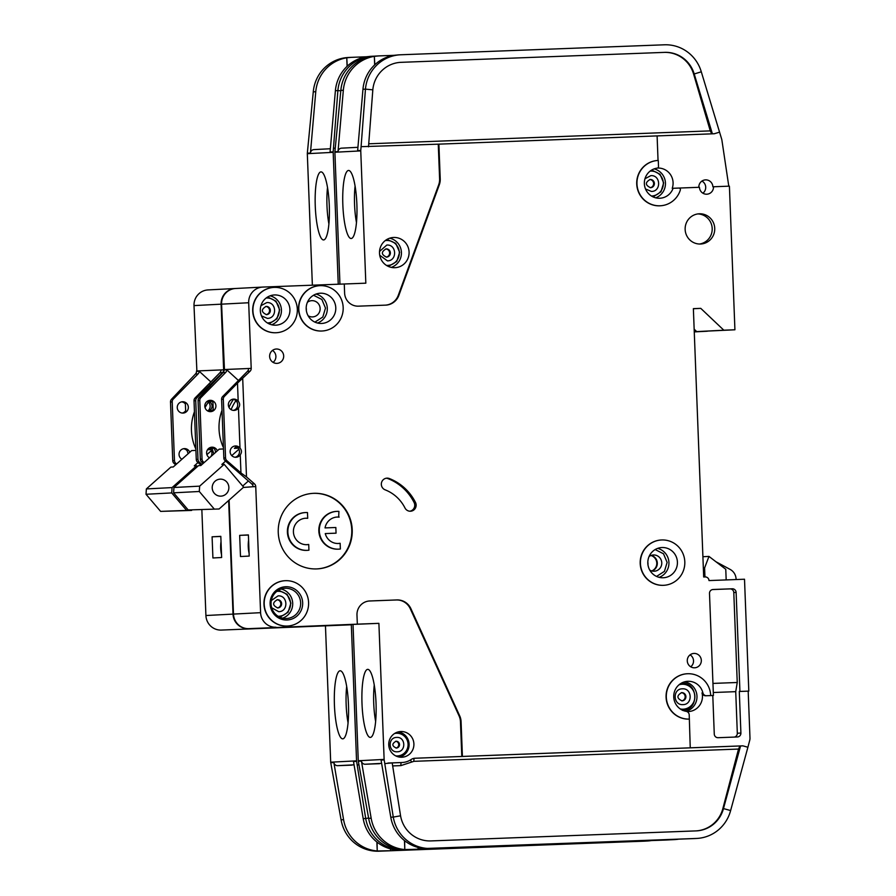 <?xml version="1.0" encoding="UTF-8"?>
<svg xmlns="http://www.w3.org/2000/svg" width="896" height="896" viewBox="0 0 896 896"><rect width="100%" height="100%" fill="white"/><g stroke="black" fill="none" stroke-linecap="round" stroke-linejoin="round"><path stroke-width="1.34" d="M188.16 453.701L187.186 450.8A5.678 5.555 87 0 0 183.445 448.728M189.773 452.256A5.678 5.555 87 0 0 179.178 453.006A5.678 5.555 87 0 0 181.922 459.256M182.224 413.056A5.678 5.555 87 0 0 185.651 410.738L185.382 403.939A5.678 5.555 87 0 0 181.642 401.867M183.008 413.09A5.678 5.555 87 0 0 188.339 407.165A5.678 5.555 87 0 0 182.493 401.755A5.678 5.555 87 0 0 177.251 407.669A5.678 5.555 87 0 0 183.008 413.09M208.062 400.814A5.678 5.555 -93 0 1 210.627 402.629C212.475 404.824 212.565 407.086 210.885 409.427A5.678 5.555 -93 0 1 208.611 411.365M207.738 410.973A5.678 5.555 87 0 0 207.234 401.296M209.866 447.675A5.678 5.555 -93 0 1 212.419 449.49L213.808 453.97M210.728 456.714A5.678 5.555 87 0 0 209.037 448.157M327.522 187.477A31.013 6.395 -92.2 0 0 326.984 205.834A31.013 6.395 -92.2 0 0 328.899 223.922M315.269 206.293A34.059 7.022 87.8 0 1 321.395 171.931A34.059 7.022 87.8 0 1 329.291 205.554A34.059 7.022 87.8 0 1 323.96 239.882A34.059 7.022 87.8 0 1 315.269 206.293M346.685 686.381A31.013 6.395 -92.2 0 0 346.158 704.738A31.013 6.395 -92.2 0 0 348.062 722.826M334.432 705.197A34.059 7.022 87.8 0 1 340.558 670.835A34.059 7.022 87.8 0 1 348.454 704.458A34.059 7.022 87.8 0 1 343.123 738.786A34.059 7.022 87.8 0 1 334.432 705.197M390.522 848.882L390.555 850.73L633.158 841.277M670.499 839.787A37.822 37.016 -93 0 1 669.267 839.866L666.781 840A37.822 37.016 -93 0 1 666.266 840.022L396.85 849.957A37.822 37.016 -93 0 1 363.205 818.642L353.494 761.51L356.608 761.342L365.702 818.518L363.205 818.642M633.17 841.277L646.475 840.773M390.555 850.73L377.238 850.976L376.88 842.005M646.486 841.053L646.632 841.042A37.822 37.016 87 0 0 647.147 841.019L644.661 841.154A37.822 37.016 -93 0 1 644.146 841.176L379.008 851.2A37.822 37.016 -93 0 1 341.085 819.795L330.747 762.698L333.861 762.53A3.786 3.696 -93 0 0 337.658 765.677L351.702 765.139A18.155 17.763 87 0 0 351.96 765.128L351.702 765.139M669.267 839.866A37.822 37.016 -93 0 1 668.752 839.888L403.614 849.912A37.822 37.016 -93 0 1 365.702 818.518L368.592 818.014M325.472 626.125L330.691 762.194L356.552 760.85L351.322 624.781L221.29 630.078A15.131 14.806 -93 0 1 205.912 615.518L201.858 509.891M221.29 630.078L351.322 624.781M358.915 764.747L357.235 765.038M377.07 842.15L377.227 850.976A37.822 37.016 87 0 1 343.582 819.672L333.861 762.53M647.147 841.019A37.822 37.016 87 0 0 651.123 840.594M196.896 371.336L194.006 305.592L221.11 304.181A15.131 14.806 -93 0 1 235.323 288.501L235.357 288.501M221.11 304.181L223.63 369.802A3.786 3.696 -93 0 1 222.544 372.624L219.901 372.758A3.786 3.696 87 0 0 220.987 369.936L196.515 370.978M201.118 465.27L197.568 462.179A3.786 3.696 -93 0 1 196.269 459.446L194.018 400.77A3.786 3.696 -93 0 1 195.104 397.947L196.818 397.858L222.544 372.624M228.648 500.506L233.016 614.107L205.912 615.518M248.394 628.667A15.131 14.806 -93 0 1 233.016 614.107M694.176 329.672L696.259 331.632L707.347 331.218L694.266 331.901M194.006 305.592A15.131 14.806 -93 0 1 208.018 289.923L235.122 288.512M198.083 373.901L195.44 374.035L171.584 399.168L173.298 399.078L198.083 373.901A3.786 3.696 87 0 0 199.181 371.224L210.874 381.931M195.44 374.035A3.786 3.696 87 0 0 196.526 371.358L199.181 371.224M312.368 285.197L307.317 153.686A3.786 3.696 87 0 1 307.328 153.205L313.275 91.851A37.822 37.016 -93 0 1 348.174 57.501L351.176 57.355L346.763 57.792L347.256 66.181M333.189 151.85L330.075 152.018L335.395 90.698L337.882 90.574L333.189 151.85A3.786 3.696 -93 0 0 333.178 152.331L338.24 284.222M366.318 56.784L351.176 57.355M340.805 90.843L337.882 90.574A37.822 37.016 -93 0 1 372.781 56.224A37.822 37.016 -93 0 1 373.296 56.202L374.517 56.157M360.136 58.363L360.058 57.019M370.81 56.325L366.386 56.773A37.822 37.016 -93 0 0 335.395 90.698M347.088 66.338L346.763 57.792A37.822 37.016 87 0 0 315.762 91.728L310.442 153.037A3.786 3.696 -93 0 1 313.981 149.598L330.355 148.747L313.936 149.598M333.514 148.12L335.205 148.277M195.104 397.947L219.901 372.758M209.933 384.541L210.011 386.714M210.549 400.747L210.627 402.629M210.885 409.427L210.952 411.242M212.352 447.608L212.419 449.49M196.818 397.858A3.786 3.696 87 0 0 195.731 400.68L197.982 459.357A3.786 3.696 87 0 0 199.282 462.09L202.014 464.464M212.912 557.973L221.637 557.514L220.819 536.346L212.094 536.805L212.912 557.973M696.259 331.632L694.254 331.744M176.568 464.016L175.762 463.31A3.786 3.696 -93 0 1 174.462 460.578L172.211 401.912A3.786 3.696 -93 0 1 173.298 399.078M175.672 464.811L174.048 463.4A3.786 3.696 -93 0 1 172.749 460.667L170.498 402.002A3.786 3.696 -93 0 1 171.584 399.168M191.789 510.216L160.619 511.392L146.014 494.267L146.373 488.925L170.901 467.096L173.242 466.973L191.643 450.598L195.922 450.374M186.323 510.048L171.718 492.923L172.077 487.592L196.605 465.752L197.366 466.648M146.014 494.267L171.718 492.923M198.005 462.549L194.275 465.875L196.605 465.752M191.554 510.429L160.619 511.392M146.373 488.925L172.077 487.592M206.898 454.642L211.378 450.654M210.728 449.602L207.491 449.77M208.365 402.114A45.394 44.408 87 0 0 205.061 407.658M194.443 411.746A48.037 47.006 87 0 0 195.877 449.086M221.021 541.587A36.31 35.526 87 0 0 221.525 554.781M212.094 536.805L220.83 536.469M681.352 683.155L681.341 683.155C698.499 681.733 699.608 710.483 682.405 710.36M395.752 733.309A11.346 11.099 87 0 0 394.766 733.387M395.942 755.989A11.346 11.099 87 0 0 396.626 755.978A11.346 11.099 87 0 0 396.771 755.978A11.346 11.099 87 0 0 396.928 755.966M215.734 452.256L214.76 449.366A5.678 5.555 87 0 0 211.019 447.294M217.347 450.822A5.678 5.555 87 0 0 206.752 451.573A5.678 5.555 87 0 0 209.496 457.811M209.798 411.622A5.678 5.555 87 0 0 213.226 409.304L212.957 402.506A5.678 5.555 87 0 0 209.216 400.434M210.582 411.656A5.678 5.555 87 0 0 215.914 405.731A5.678 5.555 87 0 0 210.067 400.322A5.678 5.555 87 0 0 204.814 406.235A5.678 5.555 87 0 0 210.582 411.656M238.19 401.184C240.05 403.379 240.128 405.653 238.459 407.994A5.678 5.555 -93 0 1 228.346 405.003A5.678 5.555 -93 0 1 238.19 401.184L237.496 383.107L224.392 396.424A3.786 3.696 87 0 0 223.306 399.246L225.557 457.912A3.786 3.696 87 0 0 226.856 460.656L240.957 472.942L240.251 454.854A5.678 5.555 -93 0 1 230.138 451.875A5.678 5.555 -93 0 1 239.994 448.056C241.842 450.251 241.931 452.514 240.251 454.854M233.318 410.402A5.678 5.555 87 0 0 232.736 399.202M235.122 457.262A5.678 5.555 87 0 0 234.539 446.074M321.563 323.456A15.131 14.806 87 0 0 335.776 307.664A15.131 14.806 87 0 0 320.197 293.227A15.131 14.806 87 0 0 306.197 308.997A15.131 14.806 87 0 0 321.563 323.456M275.71 325.181A15.131 14.806 87 0 0 275.912 325.181A15.131 14.806 87 0 0 289.912 309.4A15.131 14.806 87 0 0 274.344 294.963A15.131 14.806 87 0 0 260.333 310.733A15.131 14.806 87 0 0 275.71 325.181M307.709 518.291L307.485 512.579A18.917 18.502 -93 0 0 287.874 532.28A18.917 18.502 -93 0 0 308.93 550.189L308.717 544.477A13.238 12.958 -93 0 1 293.418 532.034A13.238 12.958 -93 0 1 307.709 518.291L307.238 518.314A13.238 12.958 87 0 0 305.435 518.246M307.339 550.334L306.88 550.368A18.917 18.502 -93 0 1 287.403 532.302A18.917 18.502 -93 0 1 304.909 512.59L305.379 512.568M325.259 533.579L336.056 533.165L325.259 533.579A13.238 12.958 -93 0 0 340.144 543.29L340.368 549.002A18.917 18.502 -93 0 1 319.312 531.093A18.917 18.502 -93 0 1 338.923 511.392L338.677 517.126A13.238 12.958 87 0 0 336.874 517.059M338.778 549.147L338.318 549.17A18.917 18.502 -93 0 1 318.842 531.115A18.917 18.502 -93 0 1 336.347 511.403L336.818 511.381M287.034 619.998A16.643 16.285 87 0 0 302.669 602.75A16.643 16.285 87 0 0 285.757 586.734A16.643 16.285 87 0 0 270.122 603.982A16.643 16.285 87 0 0 287.034 619.998M286.429 618.509A15.131 14.806 87 0 0 300.642 602.728A15.131 14.806 87 0 0 285.062 588.28A15.131 14.806 87 0 0 271.062 604.061A15.131 14.806 87 0 0 286.429 618.509M663.197 577.763A15.131 14.806 87 0 0 677.41 561.982A15.131 14.806 87 0 0 661.83 547.534A15.131 14.806 87 0 0 647.83 563.304A15.131 14.806 87 0 0 663.197 577.763M387.162 265.451A12.477 12.219 -93 0 1 386.826 265.474A12.477 12.219 -93 0 1 386.568 265.474M385.269 240.565A12.477 12.219 -93 0 1 385.694 240.531L386.467 240.498A12.477 12.219 -93 0 1 399.325 252.403A12.477 12.219 -93 0 1 386.478 265.418M385.19 240.632A12.477 12.219 -93 0 1 386.467 240.498M678.978 684.813A12.477 12.219 -93 0 1 694.859 696.17A12.477 12.219 -93 0 1 680.232 708.949M682.696 709.218A12.477 12.219 -93 0 1 682.528 709.218A12.477 12.219 -93 0 1 680.557 709.162M679.28 684.555A12.477 12.219 -93 0 1 681.229 684.298L682.013 684.253M306.186 307.888A8.131 7.952 -93 0 1 306.309 310.318M647.819 562.195A8.131 7.952 -93 0 1 647.942 564.626M650.485 171.08L650.149 171.102A12.477 12.219 -93 0 1 663.331 182.997A12.477 12.219 -93 0 1 651.605 196.022A12.477 12.219 -93 0 1 651.437 196.022M307.406 302.277A8.131 7.952 -93 0 1 320.13 308.437A8.131 7.952 -93 0 1 308.112 315.762M650.922 555.52A8.131 7.952 -93 0 1 651.728 570.942M266.459 298.021L266.123 298.043A12.477 12.219 -93 0 1 279.306 309.938A12.477 12.219 -93 0 1 267.747 322.952M651.997 571.01A8.131 7.952 87 0 0 651.19 555.419M649.04 556.584A8.131 7.952 -93 0 1 661.763 562.744A8.131 7.952 -93 0 1 649.746 570.08M395.976 748.037A3.405 3.326 87 0 0 395.629 741.283M386.165 257.118A4.122 4.032 87 0 0 385.739 248.92M276.853 591.36A12.477 12.219 -93 0 1 276.942 591.36L277.726 591.315A12.477 12.219 -93 0 1 290.573 603.232A12.477 12.219 -93 0 1 278.096 616.258M276.797 591.405A12.477 12.219 -93 0 1 277.726 591.315M220.864 496.149A8.512 8.333 87 0 0 228.861 487.267A8.512 8.333 87 0 0 220.091 479.147A8.512 8.333 87 0 0 212.218 488.018A8.512 8.333 87 0 0 220.864 496.149M681.71 700.874A4.122 4.032 87 0 0 681.285 692.675M650.182 187.712A4.122 4.032 87 0 0 649.757 179.514M266.157 314.642A4.122 4.032 87 0 0 265.72 306.454M277.424 607.936A4.122 4.032 87 0 0 276.987 599.749M394.554 733.522A11.346 11.099 -93 0 1 408.061 744.106A11.346 11.099 -93 0 1 395.718 755.877M353.035 624.691L358.266 760.76L384.126 759.405L378.896 623.347L248.864 628.645L357.325 624.154L356.978 615.082A13.619 13.328 -93 0 1 369.779 600.97L396.917 599.939A15.131 14.806 -93 0 1 410.917 608.709L459.704 715.882A15.131 14.806 -93 0 1 461.082 721.683L462.414 756.437L690.245 747.824L689.214 714.93A3.786 3.696 -93 0 0 686.112 711.334A15.131 14.806 -93 0 1 687.915 681.296A15.131 14.806 -93 0 1 702.878 692.843L702.027 692.888A15.131 14.806 -93 0 1 686.896 711.57M657.485 168.067A15.131 14.806 -93 0 1 657.507 168.067A15.131 14.806 -93 0 1 672.224 188.328L678.854 188.059A1.512 1.478 -93 0 1 680.322 190.042A22.691 22.21 -93 0 1 636.978 184.285A22.691 22.21 -93 0 1 657.966 160.474A22.691 22.21 -93 0 1 658.28 160.451L658.515 166.566A1.512 1.478 -93 0 1 657.227 168.123A15.131 14.806 87 0 0 644.403 184.374A15.131 14.806 87 0 0 673.086 188.283M393.702 237.462A15.131 14.806 -93 0 1 409.08 251.922A15.131 14.806 -93 0 1 394.867 267.702A15.131 14.806 -93 0 1 379.501 253.243A15.131 14.806 -93 0 1 393.702 237.462M663.69 585.312A22.691 22.21 -93 0 1 663.566 585.323A22.691 22.21 -93 0 1 640.203 563.651A22.691 22.21 -93 0 1 661.203 539.997A22.691 22.21 -93 0 1 661.326 539.986M663.488 585.323A22.691 22.21 -93 0 1 640.438 563.64A22.691 22.21 -93 0 1 661.752 539.963A22.691 22.21 -93 0 1 684.802 561.646A22.691 22.21 -93 0 1 663.802 585.301A22.691 22.21 -93 0 1 663.488 585.323M276.382 349.014A7.19 7.034 -93 0 1 283.685 355.88A7.19 7.034 -93 0 1 276.942 363.373A7.19 7.034 -93 0 1 269.64 356.507A7.19 7.034 -93 0 1 276.382 349.014M273.078 362.365A7.19 7.034 87 0 0 272.462 350.426M287.459 626.035A22.691 22.21 -93 0 1 287.336 626.035A22.691 22.21 -93 0 1 287.034 626.058A22.691 22.21 -93 0 1 263.973 604.374A22.691 22.21 -93 0 1 284.973 580.709A22.691 22.21 -93 0 1 285.096 580.709M287.269 626.035A22.691 22.21 -93 0 1 264.208 604.363A22.691 22.21 -93 0 1 285.522 580.686A22.691 22.21 -93 0 1 308.582 602.37A22.691 22.21 -93 0 1 287.269 626.035M313.779 493.315A37.822 37.016 -93 0 1 352.206 529.458A37.822 37.016 -93 0 1 317.206 568.893A37.822 37.016 -93 0 1 316.691 568.915A37.822 37.016 -93 0 1 278.264 532.784A37.822 37.016 -93 0 1 313.264 493.349A37.822 37.016 -93 0 1 313.779 493.315M316.971 568.904A37.822 37.016 87 0 0 351.736 529.357A37.822 37.016 87 0 0 313.32 493.349A37.822 37.016 87 0 0 313.04 493.36M699.362 213.786A15.131 14.806 -93 0 1 714.728 228.245A15.131 14.806 -93 0 1 700.515 244.026A15.131 14.806 -93 0 1 685.149 229.566A15.131 14.806 -93 0 1 699.362 213.786M699.474 244.026A15.131 14.806 87 0 0 697.906 213.92M276.192 332.741A22.691 22.21 -93 0 1 276.069 332.741A22.691 22.21 -93 0 1 252.706 311.08A22.691 22.21 -93 0 1 273.706 287.414A22.691 22.21 -93 0 1 273.829 287.414M276.002 332.741A22.691 22.21 -93 0 1 252.941 311.069A22.691 22.21 -93 0 1 274.254 287.392A22.691 22.21 -93 0 1 297.315 309.075A22.691 22.21 -93 0 1 276.002 332.741M694.019 653.43A7.19 7.034 -93 0 1 701.322 660.296A7.19 7.034 -93 0 1 694.579 667.8A7.19 7.034 -93 0 1 687.277 660.934A7.19 7.034 -93 0 1 694.019 653.43M690.715 666.792A7.19 7.034 87 0 0 690.088 654.853M385.157 489.843A6.048 5.925 -93 0 1 386.949 478.15A6.048 5.925 -93 0 1 387.027 478.139A6.048 5.925 -93 0 1 389.357 478.542A49.93 48.854 -93 0 1 415.486 502.421A6.048 5.925 -93 0 1 410.536 511.224A6.048 5.925 -93 0 1 404.958 507.942A37.822 37.016 87 0 0 385.157 489.843M322.056 331.005A22.691 22.21 -93 0 1 321.933 331.005A22.691 22.21 -93 0 1 321.619 331.027A22.691 22.21 -93 0 1 298.57 309.344A22.691 22.21 -93 0 1 319.57 285.678A22.691 22.21 -93 0 1 319.693 285.678M321.854 331.016A22.691 22.21 -93 0 1 298.805 309.333A22.691 22.21 -93 0 1 320.118 285.656A22.691 22.21 -93 0 1 343.168 307.339A22.691 22.21 -93 0 1 322.168 330.994A22.691 22.21 -93 0 1 321.854 331.016M698.824 187.309A7.19 7.034 -93 0 1 705.578 179.872A7.19 7.034 -93 0 1 712.88 186.794L713.507 186.76A7.19 7.034 -93 0 1 706.754 194.208A7.19 7.034 -93 0 1 699.451 187.286L678.955 188.059M702.89 193.2A7.19 7.034 87 0 0 701.949 181.07M689.371 719.085A22.691 22.21 -93 0 1 666.322 697.413A22.691 22.21 -93 0 1 687.624 673.736A22.691 22.21 -93 0 1 710.696 695.576L706.619 695.733A3.786 3.696 -93 0 1 702.878 692.843M690.245 747.824L742.874 745.842L747.902 747.242L749.739 740.264A7.56 7.403 -93 0 0 749.986 738.002L748.182 691.141L739.301 691.477L740.902 733.051A3.786 3.696 -93 0 1 737.352 736.971L718.122 737.699A3.786 3.696 -93 0 1 714.269 734.059L712.79 695.509L713.418 695.475L710.696 695.576M355.085 186.043A31.013 6.395 -92.2 0 0 354.558 204.4A31.013 6.395 -92.2 0 0 356.462 222.488M342.843 204.848A34.059 7.022 87.8 0 1 348.958 170.498A34.059 7.022 87.8 0 1 356.866 204.12A34.059 7.022 87.8 0 1 351.534 238.448A34.059 7.022 87.8 0 1 342.843 204.848M400.837 731.528A12.858 12.589 -93 0 1 413.896 743.814A12.858 12.589 -93 0 1 401.822 757.232A12.858 12.589 -93 0 1 388.752 744.946A12.858 12.589 -93 0 1 400.837 731.528M374.259 684.947A31.013 6.395 -92.2 0 0 373.722 703.304A31.013 6.395 -92.2 0 0 375.637 721.392M362.006 703.752A34.059 7.022 87.8 0 1 368.133 669.402A34.059 7.022 87.8 0 1 376.029 703.024A34.059 7.022 87.8 0 1 370.698 737.352A34.059 7.022 87.8 0 1 362.006 703.752M418.096 847.437L418.13 849.296L674.05 839.339M747.902 747.242L730.621 810.555A37.822 37.016 -93 0 1 696.842 838.432L694.355 838.566A37.822 37.016 -93 0 1 693.829 838.589L424.424 848.523A37.822 37.016 -93 0 1 390.779 817.208L381.058 760.077L384.182 759.909L393.277 817.085L390.779 817.208M418.13 849.296L404.802 849.542L404.454 840.56M674.061 839.619L674.206 839.608A37.822 37.016 87 0 0 674.722 839.586L672.224 839.72A37.822 37.016 -93 0 1 671.709 839.742L406.582 849.766A37.822 37.016 -93 0 1 368.659 818.362L358.322 761.253L361.435 761.096A3.786 3.696 -93 0 0 365.221 764.232L379.277 763.706A18.155 17.763 87 0 0 379.523 763.694L379.277 763.706M696.842 838.432A37.822 37.016 -93 0 1 696.326 838.454L431.189 848.478A37.822 37.016 -93 0 1 393.277 817.085L400.568 815.797L392.19 762.888L384.81 763.605M387.968 763.045L402.024 762.518A18.155 17.763 87 0 0 411.186 759.494A7.56 7.403 -93 0 1 415.005 758.24L461.798 756.47L460.454 721.717A15.131 14.806 87 0 0 459.088 715.915L410.29 608.742A15.131 14.806 87 0 0 396.29 599.973L369.298 601.003M357.325 624.154L378.896 623.347M404.645 840.717L404.802 849.542A37.822 37.016 87 0 1 371.157 818.227L361.435 761.096M674.722 839.586A37.822 37.016 87 0 0 678.686 839.16M400.568 815.797A30.262 29.613 -93 0 0 430.898 840.918L696.035 830.894A30.262 29.613 -93 0 0 696.45 830.883A30.262 29.613 -93 0 0 723.475 808.584L730.621 810.555M462.414 756.437L461.798 756.47M742.874 745.842L739.95 745.965L738.517 749.056L413.874 761.331A3.024 0.627 87.8 0 1 414.31 758.307M660.218 205.8A22.691 22.21 -93 0 1 660.094 205.811A22.691 22.21 -93 0 1 636.742 184.296A22.691 22.21 -93 0 1 657.742 160.485A22.691 22.21 -93 0 1 657.854 160.474M658.045 160.462L657.104 135.901L438.894 144.144L440.227 178.909A15.131 14.806 -93 0 1 439.309 184.789L398.877 295.344A15.131 14.806 -93 0 1 385.795 305.133A15.131 14.806 -93 0 1 385.594 305.133L358.445 306.163A13.619 13.328 -93 0 1 344.613 293.059L344.266 283.987L365.826 283.181L360.752 150.898A3.786 3.696 -93 0 1 360.763 150.416L357.65 150.573L362.958 89.264A37.822 37.016 -93 0 1 393.96 55.328L398.384 54.891M224.47 369.902L221.581 304.158L248.685 302.747A15.131 14.806 -93 0 1 262.898 287.067L344.266 283.987M248.685 302.747L251.205 368.368A3.786 3.696 -93 0 1 250.118 371.19L247.475 371.325A3.786 3.696 87 0 0 248.55 368.502L224.09 369.544M237.496 383.107L250.118 371.19M242.715 378.706L246.49 476.896L240.957 472.942M243.32 487.458L253.098 486.718A3.786 3.696 87 0 0 251.798 483.974L254.442 483.84L246.49 476.896M254.442 483.84A3.786 3.696 -93 0 1 255.741 486.573L260.59 612.674L233.486 614.085L229.107 500.102M275.968 627.222A15.131 14.806 -93 0 1 260.59 612.674M689.136 719.107A22.691 22.21 -93 0 1 666.086 697.424A22.691 22.21 -93 0 1 687.086 673.758A22.691 22.21 -93 0 1 687.198 673.758M713.418 695.475L709.498 593.421A3.786 3.696 -93 0 1 713.003 589.512A3.786 3.696 -93 0 1 713.048 589.501L732.278 588.784A3.786 3.696 -93 0 1 736.12 592.424L739.928 691.443L748.81 691.107L744.509 579.23L709.005 580.574A3.786 3.696 87 0 0 705.163 576.934L703.685 576.99L693.37 308.638L700.773 308.358L723.834 330.198L734.922 329.784L696.73 331.61L694.165 329.179M713.507 186.76L729.411 186.155L734.922 329.784M248.864 628.645A15.131 14.806 -93 0 1 233.486 614.085M221.581 304.158A15.131 14.806 -93 0 1 235.581 288.49L262.685 287.078M225.658 372.467L223.014 372.602L199.158 397.734L200.872 397.645L225.658 372.467A3.786 3.696 87 0 0 226.755 369.779L238.448 380.486M223.014 372.602A3.786 3.696 87 0 0 224.101 369.925L226.755 369.779M748.182 691.141L748.81 691.107M712.79 695.509L705.768 695.778A3.786 3.696 -93 0 1 702.027 692.888M740.566 745.931L723.475 808.584L722.848 808.618L738.517 749.056M696.136 830.894A30.262 29.613 87 0 0 722.848 808.618M339.954 284.155L334.891 152.242A3.786 3.696 87 0 1 334.902 151.76L340.838 90.418A37.822 37.016 -93 0 1 375.749 56.067L378.75 55.91L374.338 56.358L374.83 64.747M393.893 55.339L378.75 55.91M362.958 89.264L365.456 89.141A37.822 37.016 -93 0 1 400.355 54.79A37.822 37.016 -93 0 1 400.87 54.768L664.395 44.8A37.822 37.016 -93 0 1 701.299 71.814L721.683 139.149A7.56 7.403 87 0 1 721.896 140.101L728.784 186.178M387.71 56.93L387.632 55.586M374.662 64.904L374.338 56.358M374.326 56.358A37.822 37.016 87 0 0 343.336 90.283L338.016 151.603A3.786 3.696 -93 0 1 341.555 148.165L357.93 147.314L341.51 148.165M368.726 143.797L710.27 130.883L693.582 73.998A30.262 29.613 87 0 0 664.059 52.394L400.534 62.35A30.262 29.613 87 0 0 400.434 62.362M664.686 52.36A30.262 29.613 -93 0 1 694.21 73.965L701.299 71.814M385.47 305.144A15.131 14.806 87 0 0 398.261 295.378L438.682 184.822A15.131 14.806 87 0 0 439.611 178.942L438.267 144.178L361.088 146.675L365.456 89.141L372.826 89.824A30.262 29.613 -93 0 1 400.747 62.339A30.262 29.613 -93 0 1 401.162 62.328M361.088 146.675L360.763 150.416M664.059 52.394L400.534 62.35M657.104 135.912L714.302 133.75L719.622 132.126M693.582 73.998L694.21 73.965L712.387 133.818M368.502 146.821L372.826 89.824M438.894 144.144L438.267 144.178M251.798 483.974L225.142 460.746A3.786 3.696 -93 0 1 223.843 458.002L221.592 399.336A3.786 3.696 -93 0 1 222.678 396.514L247.475 371.325M238.459 407.994L239.994 448.056M240.486 556.528L249.211 556.08L248.394 534.912L239.669 535.36L240.486 556.528M712.958 683.413L737.24 682.494L733.79 592.536A3.786 3.696 87 0 0 729.949 588.896L712.555 589.557M737.24 682.494L735.728 691.667L713.306 692.507M734.373 737.083A3.786 3.696 87 0 0 737.318 733.242L735.728 691.667M739.301 691.477L739.928 691.443M693.37 308.75L700.773 308.358M723.834 330.198L696.73 331.61M409.83 511.224A6.048 5.925 87 0 0 414.086 502.499A49.93 48.854 87 0 0 387.957 478.61A6.048 5.925 87 0 0 386.243 478.229M204.142 462.571L203.336 461.877A3.786 3.696 -93 0 1 202.037 459.144L199.786 400.467A3.786 3.696 -93 0 1 200.872 397.645M203.235 463.378L201.622 461.966A3.786 3.696 -93 0 1 200.323 459.234L198.072 400.557A3.786 3.696 -93 0 1 199.158 397.734M710.27 130.883L711.771 133.851M726.174 579.925L725.771 569.274L708.971 556.416L704.603 567.941L704.95 576.946M704.603 567.941L703.338 568.008M225.579 461.115L221.85 464.442L224.179 464.318L243.656 487.155L219.117 508.984L188.194 509.958L173.589 492.822L173.947 487.491L198.475 465.651L200.816 465.539L219.218 449.154L223.496 448.941M213.898 508.614L199.293 491.49L199.651 486.147L224.179 464.318M173.589 492.822L199.293 491.49M715.926 561.736L730.162 569.419A11.346 11.099 -93 0 1 736.086 579.029L736.098 579.555M219.117 508.984L188.194 509.958M173.947 487.491L199.651 486.147M231.75 455.616L238.952 449.21M248.371 480.995L242.704 486.035M279.91 617.232L288.086 612.248L290.898 603.12L287.123 594.328L278.51 590.24M702.901 556.73L708.602 556.427M238.302 448.168L234.405 448.37L236.387 446.611M235.928 400.68A45.394 44.408 87 0 0 231.09 409.651M656.566 576.43L664.451 571.334L667.128 562.408L663.51 553.784L655.166 549.562M269.069 323.859L276.954 318.763L279.63 309.826L276.024 301.213L267.669 296.979M314.933 322.123L322.818 317.027L325.494 308.101L321.877 299.477L313.533 295.243M653.094 196.918L660.979 191.822L663.656 182.896L660.05 174.272L651.694 170.05M336.056 533.165L335.843 527.498L325.046 527.912A13.238 12.958 -93 0 1 339.147 517.104M228.984 407.4A48.037 47.006 -93 0 1 233.464 399.325M338.251 543.491A13.238 12.958 87 0 0 339.685 543.312L340.144 543.29M306.813 544.678A13.238 12.958 87 0 0 308.246 544.499L308.717 544.477M388.405 266.459L396.738 261.531L399.65 252.302L395.774 243.398L386.994 239.4M222.018 410.312A48.037 47.006 87 0 0 223.451 447.653M248.595 540.154A36.31 35.526 87 0 0 249.099 553.347M239.669 535.36L248.394 535.035M381.494 851.066L379.008 851.2M646.632 841.042L644.146 841.176M666.266 840.022L668.752 839.888M403.614 849.912L401.128 850.046M337.658 765.677L354.054 764.814M343.582 819.672L341.085 819.795M333.178 152.331L307.317 153.686M310.442 153.037L307.328 153.205M313.275 91.851L315.762 91.728M223.63 369.802L220.987 369.936M197.568 462.179L199.282 462.09M174.048 463.4L175.762 463.31M196.269 459.446L197.982 459.357M194.018 400.77L195.731 400.68M172.749 460.667L174.462 460.578M170.498 402.002L172.211 401.912M396.054 741.238A3.405 3.326 -93 0 1 399.515 744.498A3.405 3.326 -93 0 1 396.323 748.048C391.821 745.998 391.72 743.736 396.01 741.25A3.405 3.326 -93 0 1 396.054 741.238M396.693 737.419C405.731 736.669 406.325 751.845 397.242 751.789C388.192 752.528 387.61 737.363 396.693 737.419M386.187 248.875A4.122 4.032 -93 0 1 390.376 252.818A4.122 4.032 -93 0 1 386.501 257.118C381.147 254.587 381.024 251.843 386.131 248.875A4.122 4.032 -93 0 1 386.187 248.875M379.523 251.474L386.814 245.056C396.771 244.238 397.41 260.926 387.419 260.859L379.714 255.226M681.722 692.642A4.122 4.032 -93 0 1 685.91 696.573A4.122 4.032 -93 0 1 682.046 700.874C676.693 698.342 676.558 695.598 681.666 692.642A4.122 4.032 -93 0 1 681.722 692.642M682.36 688.822C692.306 687.994 692.955 704.682 682.965 704.614C673.008 705.443 672.37 688.744 682.36 688.822M650.194 179.469A4.122 4.032 -93 0 1 654.382 183.411A4.122 4.032 -93 0 1 650.518 187.712C645.154 185.181 645.03 182.437 650.138 179.469A4.122 4.032 -93 0 1 650.194 179.469M644.974 178.752L650.821 175.65C660.778 174.832 661.427 191.52 651.437 191.453L645.501 188.966M266.168 306.41A4.122 4.032 -93 0 1 270.357 310.341A4.122 4.032 -93 0 1 266.482 314.642C261.128 312.11 261.005 309.366 266.112 306.41A4.122 4.032 -93 0 1 266.168 306.41M260.949 305.682L266.795 302.59C276.752 301.762 277.402 318.45 267.411 318.382L261.475 315.896M277.435 599.704A4.122 4.032 -93 0 1 281.624 603.635A4.122 4.032 -93 0 1 277.749 607.936C272.395 605.405 272.272 602.661 277.379 599.704A4.122 4.032 -93 0 1 277.435 599.704M271.309 600.544L278.062 595.885C288.019 595.056 288.669 611.744 278.678 611.677L271.678 607.746M317.498 323.03A15.131 14.806 87 0 0 315.986 294.078M271.634 324.766A15.131 14.806 87 0 0 270.122 295.814M659.131 577.338A15.131 14.806 87 0 0 657.619 548.386M282.632 618.15A15.131 14.806 87 0 0 281.12 589.042M686.112 711.334A15.131 14.806 87 0 0 684.578 681.811M655.659 197.826A15.131 14.806 87 0 0 654.158 168.885M391.227 267.378A15.131 14.806 87 0 0 389.704 238.19M399.571 757.109A12.858 12.589 87 0 0 398.25 731.898M409.069 849.632L406.582 849.766M674.206 839.608L671.709 839.742M693.829 838.589L696.326 838.454M431.189 848.478L428.702 848.613M365.221 764.232L381.629 763.381M371.157 818.227L368.659 818.362M402.024 762.518L401.397 762.552A18.155 17.763 87 0 0 401.643 762.541L402.27 762.507M414.646 758.262L739.95 745.965M460.454 721.717L461.082 721.683M459.088 715.915L459.704 715.882M410.29 608.742L410.917 608.709M396.29 599.973L396.917 599.939M413.874 761.331L400.893 765.61A3.024 0.627 87.8 0 1 401.397 762.552L392.19 762.899M411.589 762.082L410.491 759.954M400.893 765.61L392.672 765.923M360.752 150.898L334.891 152.242M338.016 151.603L334.902 151.76M340.838 90.418L343.336 90.283M440.227 178.909L439.611 178.942M439.309 184.789L438.682 184.822M398.261 295.378L398.877 295.344M251.205 368.368L248.55 368.502M222.678 396.514L224.392 396.424M225.142 460.746L226.856 460.656M253.098 486.718L255.741 486.573M706.619 695.733L705.768 695.778M732.278 588.784L729.949 588.896M733.79 592.536L736.12 592.424M740.902 733.051L737.318 733.242M389.357 478.542L387.957 478.61M414.086 502.499L415.486 502.421M201.622 461.966L203.336 461.877M223.843 458.002L225.557 457.912M221.592 399.336L223.306 399.246M200.323 459.234L202.037 459.144M198.072 400.557L199.786 400.467M370.294 56.358L372.781 56.224M396.379 733.275L395.595 733.309M397.869 54.914L400.355 54.79M397.555 755.933L396.771 755.978M278.242 616.291L279.014 616.246M683.312 709.184L682.528 709.218M386.994 265.462L387.766 265.418"/></g></svg>
